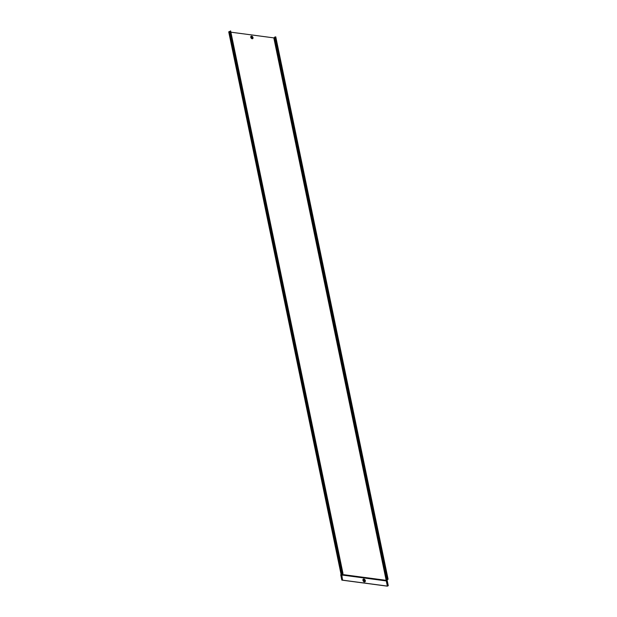 <?xml version="1.0" encoding="UTF-8"?>
<svg xmlns="http://www.w3.org/2000/svg" width="617" height="617" viewBox="0 0 617 617"><rect width="100%" height="100%" fill="white"/><g stroke="black" fill="none" stroke-linecap="round" stroke-linejoin="round"><path stroke-width="0.93" d="M274.75 37.475L273.817 37.884L230.889 32.184M274.596 37.221L386.905 579.571L274.866 37.043L275.768 36.85L388.085 579.201L386.149 580.327L341.471 574.388M388.085 579.201L275.768 36.85M388.093 579.24L386.944 579.941L274.611 37.498M228.83 31.961L229.539 31.49L341.857 573.841L342.713 573.656L230.681 31.174L342.905 573.201M340.854 574.944L342.99 573.525L230.681 31.174M230.557 31.236L229.539 31.49M230.588 30.85L342.797 573.224M341.17 574.404L341.687 573.895L342.443 579.618L341.926 580.127L362.889 582.911M387.067 579.926L387.114 580.52L386.982 579.911M366.328 583.366L387.291 586.15L388.27 585.71L387.36 586.104L366.398 583.32M362.919 582.903L366.267 583.335M340.923 574.897L386.288 580.929L387.114 580.52L388.186 585.695M362.958 582.864L341.995 580.08L342.52 579.625L341.448 574.45M388.27 585.71L387.198 580.528M363.074 582.795L366.336 583.289M363.883 579.965A0.625 0.424 -122.4 0 1 364.123 581.106A0.625 0.424 -122.4 0 1 363.883 579.965M363.637 580.034A0.625 0.424 -122.4 0 1 364.308 581.083M251.944 36.873L252.322 37.791L251.944 36.873M251.967 36.974L252.268 37.699L251.967 36.974M252.168 38.771A1.458 0.979 -122.4 0 1 250.787 37.298A1.458 0.979 -122.4 0 1 251.613 36.118A1.458 0.979 -122.4 0 1 252.993 37.591A1.458 0.979 -122.4 0 1 252.168 38.771M273.817 37.884L387.36 586.104M252.052 38.586A1.203 0.802 -122.4 0 1 251.481 38.308A1.203 0.802 -122.4 0 1 250.934 37.452A1.203 0.802 -122.4 0 1 251.597 36.395A1.203 0.802 -122.4 0 1 252.731 37.606A1.203 0.802 -122.4 0 1 252.052 38.586M274.866 37.043L387.183 579.394M229.316 31.482L341.648 573.918M230.396 31.313L342.713 573.656M274.095 37.83L387.63 586.05M228.799 31.806L341.132 574.25L341.887 579.972M364.431 581.893A1.573 1.057 -122.4 0 1 362.943 580.296A1.573 1.057 -122.4 0 1 363.829 579.024A1.573 1.057 -122.4 0 1 365.318 580.612A1.573 1.057 -122.4 0 1 364.431 581.893M364.315 581.708A1.319 0.887 -122.4 0 1 363.683 581.399A1.319 0.887 -122.4 0 1 363.089 580.458A1.319 0.887 -122.4 0 1 363.814 579.294A1.319 0.887 -122.4 0 1 365.063 580.636A1.319 0.887 -122.4 0 1 364.315 581.708M363.089 580.474A1.257 0.841 -122.4 0 1 363.783 579.378A1.257 0.841 -122.4 0 1 364.971 580.651A1.257 0.841 -122.4 0 1 364.261 581.669A1.257 0.841 -122.4 0 1 363.675 581.391L363.089 580.458M363.783 579.456A1.188 0.794 -122.4 0 1 364.902 580.659A1.188 0.794 -122.4 0 1 364.231 581.615A1.188 0.794 -122.4 0 1 363.112 580.42A1.188 0.794 -122.4 0 1 363.783 579.456M250.942 37.467A1.126 0.756 -122.4 0 1 252.623 37.629A1.126 0.756 -122.4 0 1 251.466 38.3L250.934 37.452M251.559 36.542A1.08 0.725 -122.4 0 1 251.967 38.509A1.08 0.725 -122.4 0 1 251.559 36.542M251.605 37.012L252.16 37.892M251.667 37.028L252.168 37.822M252.098 37.722L251.736 37.136M228.73 31.899L341.062 574.334M340.746 574.867L341.062 574.327M341.818 580.065L340.746 574.882M252.014 37.861L251.667 37.143"/></g></svg>
